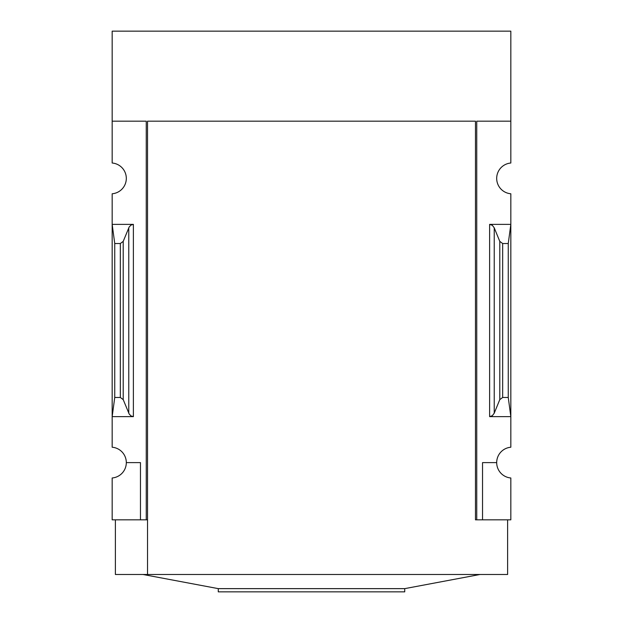<?xml version="1.0" encoding="UTF-8"?>
<svg xmlns="http://www.w3.org/2000/svg" width="623" height="623" viewBox="0 0 623 623"><rect width="100%" height="100%" fill="white"/><g stroke="black" fill="none" stroke-linecap="round" stroke-linejoin="round"><path stroke-width="0.93" d="M475.466 519.831L475.466 121.174L475.466 519.831L476.751 519.831L476.751 121.174L510.829 121.174L510.829 31.15L112.171 31.15L112.171 163.016A15.435 15.435 0 0 1 126.313 178.396A15.435 15.435 0 0 1 112.171 193.776L112.171 447.228A15.435 15.435 0 0 1 126.313 462.609L140.463 462.609L140.463 519.831L147.534 519.831M510.829 121.174L510.829 163.016A15.435 15.435 0 0 0 496.687 178.396A15.435 15.435 0 0 0 510.829 193.776L510.829 447.228A15.435 15.435 0 0 0 496.687 462.609A15.435 15.435 0 0 0 510.829 477.981L510.829 519.831L482.537 519.831L482.537 462.609L496.687 462.609M140.463 519.831L112.171 519.831L112.171 477.981A15.435 15.435 0 0 0 126.313 462.609M133.384 224.373L112.171 224.373L114.741 243.531L120.325 243.531L123.214 241.381L129.179 226.974L131.017 225.059L133.384 224.373L133.384 416.631L112.171 416.631L114.741 397.474L114.741 243.531M133.384 416.631L131.017 415.946L129.179 414.03L123.214 399.623L120.325 397.474L114.741 397.474M146.249 519.831L146.249 121.174L112.171 121.174M476.751 519.831L482.537 519.831M494.234 413.189L499.786 399.623L502.675 397.474L508.259 397.474L510.829 416.631L489.616 416.631L492.341 415.697L494.234 413.189L494.234 227.816L492.341 225.308L489.616 224.373L510.829 224.373L508.259 243.531L502.675 243.531L499.786 241.381L494.234 227.816M508.259 397.474L508.259 243.531M507.613 519.831L507.613 574.492L115.387 574.492L115.387 519.831M475.466 121.174L147.534 121.174L147.534 574.492M479.967 574.492L404.732 588.634L218.268 588.634L143.033 574.492M404.732 588.634L404.732 591.85L218.268 591.85L218.268 588.634M120.325 397.474L120.325 243.531M489.616 416.631L489.616 224.373M502.675 397.474L502.675 243.531M499.786 399.623L499.786 241.381M128.766 413.189L128.766 227.816M123.214 399.623L123.214 241.381"/></g></svg>
